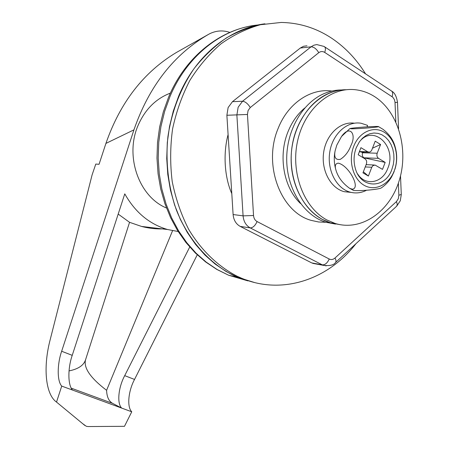 <?xml version="1.0" encoding="UTF-8"?>
<svg xmlns="http://www.w3.org/2000/svg" width="449" height="449" viewBox="0 0 449 449"><rect width="100%" height="100%" fill="white"/><g stroke="black" fill="none" stroke-linecap="round" stroke-linejoin="round"><path stroke-width="0.67" d="M166.467 207.999C138.887 196.769 124.418 155.809 138.303 124.912C145.308 109.197 156.005 98.6 170.39 93.117M229.854 32.401C223.131 30.145 216.547 30.521 210.098 33.535L208.684 34.276C174.066 54.189 149.147 86.051 133.931 129.862L61.659 351.258L72.233 355.35L124.771 193.85C135.166 212.304 149.433 224.191 167.561 229.518L178.158 231.516M189.725 247.034L124.71 375.645L134.537 379.444C128.279 391.051 126.775 406.923 131.753 411.789L124.485 426.314L87.987 426.55L86.292 426.275L82.7 423.693M197.246 254.824L134.537 379.444M61.659 351.258C57.107 364.139 57.023 381.212 61.721 386.095L131.753 411.789M72.233 355.35C67.715 368.152 67.748 385.169 72.542 390.069M71.312 388.189L112.598 403.365L121.662 408.085C116.768 403.236 118.401 387.313 124.71 375.645M133.931 129.862L105.919 143.411L99.055 164.295L95.783 164.065L92.101 174.897L49.704 341.566C43.059 368.315 45.686 394.615 56.518 402.074L84.827 425.45M208.005 34.657L176.451 52.454C143.702 72.065 120.192 102.383 105.919 143.411M61.721 386.095L56.518 402.074M112.598 403.365C108.832 401.238 106.828 396.882 106.593 390.31L172.568 230.702M165.125 228.782C157.352 229.265 149.489 228.479 141.525 226.431L129.553 222.311L118.188 214.083M129.553 222.311L85.568 359.739C83.778 365.334 78.261 369.061 69.017 370.913M106.593 390.31C90.412 377.979 83.402 367.793 85.568 359.739M355.917 243.734C328.146 279.615 282.107 295.403 241.444 278.161L237.128 276.225C218.023 266.369 201.259 250.334 188.703 229.388C181.172 214.644 175.682 198.716 172.225 181.621C170.059 164.138 170.171 146.599 172.568 128.998C176.261 111.7 182.03 95.497 189.876 80.382C198.772 66.199 209.15 54.015 220.998 43.834C233.469 34.988 246.596 28.618 260.381 24.734L281.141 22.45C299.567 22.776 316.545 28.124 332.086 38.502C345.438 47.56 356.59 59.347 365.542 73.855M241.444 278.161L237.734 277.314L254.42 282.488L237.734 277.314L233.429 275.389C209.049 263.153 188.417 240.047 176.463 210.188C168.358 187.261 165.378 161.937 167.915 136.698C171.765 111.262 180.47 88.582 194.024 68.658C203.661 56.422 214.459 46.174 226.419 37.907C238.84 30.908 251.681 26.21 264.944 23.808C229.647 28.096 195.315 55.794 178.573 96.339L173.269 111.156L169.492 126.635L167.303 142.524L166.736 158.57L167.791 174.521L170.446 190.123L174.644 205.131L180.307 219.314L187.323 232.47L195.562 244.413L204.884 254.981L215.133 264.051L226.139 271.522L237.734 277.314L228.636 275.237L247.949 280.894M335.498 224.085L325.98 222.283C304.074 215.655 287.102 189.635 286.709 160.141C286.221 130.665 302.564 102.378 324.627 93.381C330.223 91.085 335.903 89.946 341.678 89.963M329.207 93.168C334.825 90.855 340.538 89.705 346.336 89.727C322.034 89.402 298.254 112.519 292.557 143.579C286.692 174.594 300.072 207.539 322.315 219.393L330.503 222.856C308.536 216.194 291.513 190.022 291.132 160.344C290.649 130.676 307.065 102.215 329.207 93.168M340.078 224.668L330.503 222.856L340.078 224.668M326.872 219.954C303.765 207.657 290.38 172.568 297.67 140.616C304.764 108.591 330.879 86.55 355.838 89.783C362.596 90.619 368.938 92.954 374.859 96.788C398.482 112.087 408.91 149.539 399.212 180.571C389.76 211.703 361.366 231.611 335.089 223.439L326.872 219.954M391.893 169.368L393.324 164.463L393.964 159.328L393.795 154.159L392.813 149.169L391.068 144.561L388.61 140.526L385.551 137.231L382.004 134.812L378.12 133.387L374.051 133.011L369.97 133.718L366.053 135.48L362.466 138.23L359.368 141.862L356.231 147.777C353.728 154.518 353.408 161.331 355.277 168.218C360.513 188.906 385.242 189.141 391.893 169.368M357.612 173.915C365.419 186.554 382.66 183.052 387.807 168.285C397.348 146.385 372.951 123.453 359.116 142.232M352.701 190.022L354.615 190.528C363.673 190.993 378.659 189.237 381.055 188.052L381.268 187.912M338.288 163.167C348.755 165.327 361.035 188.367 352.313 189.186L349.664 188.35C342.127 182.928 337.424 176.367 335.555 168.656C334.814 165.26 335.729 163.436 338.288 163.167M381.055 188.052C385.45 185.162 388.986 181.39 391.68 176.749L394.177 171.518M353.739 146.262C348.048 160.568 353.015 178.999 364.038 185.246C374.977 191.706 389.019 184.786 394.261 170.8C399.666 156.903 395.199 139.033 384.456 132.371C373.798 125.496 359.262 131.854 353.739 146.262M350.983 145.392C348.632 151.689 345.073 156.347 340.303 159.356C335.594 160.175 333.86 157.341 335.111 150.847L336.823 145.072L341.521 136.49C350.012 124.395 356.759 134.358 350.983 145.392M364.24 151.998L362.573 152.767L377.199 153.227L380.578 144.488L372.496 148.204M363.37 171.782L368.388 176.059L362.955 172.848L366.373 164.02C367.035 161.786 366.586 160.069 365.02 158.862L358.184 154.753L360.94 147.67L367.753 151.813L369.387 152.149L370.7 151.543L371.688 150.258L375.218 141.171L380.578 144.488M394.957 169.234C397.225 161.758 397.275 154.265 395.109 146.75C393.391 140.082 389.362 134.273 383.014 129.323L378.608 126.674M351.73 128.812L349.906 128.577C351.836 127.954 367.041 126.612 376.593 126.455L378.249 126.5C381.246 126.921 362.287 128.661 351.73 128.812M377.199 153.227C376.543 155.449 376.986 157.161 378.529 158.357L385.18 162.398L363.892 157.801C362.365 156.628 361.922 154.95 362.573 152.767L361.142 151.902M368.388 176.059L371.783 167.258L372.923 165.636L375.089 165.064L382.497 169.374L385.18 162.398M363.774 158.11L363.892 157.801L378.529 158.357M366.575 190.241C361.322 192.941 355.934 193.598 350.405 192.217C336.565 188.743 326.844 170.294 329.751 152.166C332.479 133.998 347.116 120.759 361.114 123.251L367.563 125.372L367.091 126.854M351.084 192.38L344.304 191.706C330.627 188.283 320.956 170.233 323.656 152.351C326.193 134.436 340.449 121.14 354.34 123.2M304.719 108.029C297.564 114.04 292.024 121.875 288.09 131.529C277.953 155.921 283.661 187.693 300.549 203.549M278.217 128.234C287.955 103.41 310.467 88.206 331.514 91.001L331.923 91.052L331.514 91.001C310.467 88.206 287.955 103.41 278.217 128.234C262.592 164.559 280.709 212.45 311.421 220.437C280.709 212.45 262.592 164.559 278.217 128.234M325.968 222.277L318.644 221.997L311.421 220.437L318.644 221.997L325.968 222.277L335.089 223.439M315.742 263.917L311.718 262.906L240.193 226.391C235.994 224.04 233.637 220.089 233.11 214.538L226.88 115.27L228.12 107.558L232.459 101.67L300.325 48.021L303.513 46.281L306.987 45.804M371.783 167.258L365.245 166.938M359.425 151.56L367.753 151.813M258.242 24.948C222.283 28.135 186.874 55.732 169.879 96.81L164.637 111.408L160.91 126.657L158.755 142.316L158.2 158.127L159.26 173.847L161.904 189.22L166.068 204.014L171.686 218.001L178.646 230.971L186.818 242.752L196.061 253.18L206.226 262.132L217.142 269.512L228.636 275.237L216.856 269.445L205.693 261.997L195.332 252.978L185.931 242.494L177.641 230.691L170.609 217.726L164.94 203.784L160.736 189.068L158.065 173.797L156.982 158.2L157.504 142.513L159.631 126.983L163.324 111.852L168.532 97.349C185.443 56.49 221.06 28.467 257.984 25.004M395.833 121.898L394.997 102.052L394.374 99.555L392.768 97.209L324.706 52.41C322.663 51.18 320.681 51.27 318.762 52.69L250.278 107.53L248.084 110.538L247.455 114.461L253.533 215.514C253.792 218.337 254.976 220.352 257.092 221.559L329.235 259.017C331.222 259.937 333.136 259.606 334.988 258.023L396.456 201.567L398.302 198.767L398.869 195.22L401.283 194.479L400.514 175.856M326.17 265.887L322.326 264.871L250.216 227.896C245.985 225.505 243.605 221.497 243.083 215.862L236.881 115.067L238.144 107.238L242.533 101.255L232.459 101.67M226.88 115.27L247.455 114.461M250.278 107.53C247.82 103.635 245.238 101.541 242.533 101.255L311.056 46.819L300.325 48.021M318.762 52.69C316.478 48.862 313.907 46.904 311.056 46.819L313.789 45.231L316.764 44.574L324.021 46.427C325.615 47.252 325.839 49.25 324.706 52.41M253.533 215.514L243.083 215.862L233.11 214.538M257.092 221.559C255.155 225.735 252.866 227.845 250.216 227.896L240.193 226.391M329.235 259.017C327.4 263.002 325.098 264.955 322.326 264.871L311.718 262.906M398.869 195.22L398.37 183.13M334.988 258.023C336.121 260.139 336.307 261.632 335.538 262.502C333.832 265.101 329.785 266.049 323.398 265.337L312.785 263.372M396.456 201.567L397.298 204.301L396.692 206.175L335.538 262.502M395.03 102.574L397.488 102.288C396.562 96.456 394.671 92.769 391.825 91.22M392.072 96.664C393.116 93.617 392.785 91.641 391.085 90.726L324.711 46.881M167.561 229.518L141.525 226.431M353.515 190.398L349.664 188.35M335.555 168.656C334.022 162.763 333.871 156.824 335.111 150.847M341.521 136.49L349.799 128.644M368.55 152.127L359.312 151.846M374.286 165.03L366.131 164.648M228.092 134.605C223.31 152.031 224.023 176.148 231.802 193.626M350.405 192.217L344.304 191.706M400.3 200.72L401.283 194.574M400.267 200.815L396.692 206.175M398.577 128.728L397.488 102.31"/></g></svg>

